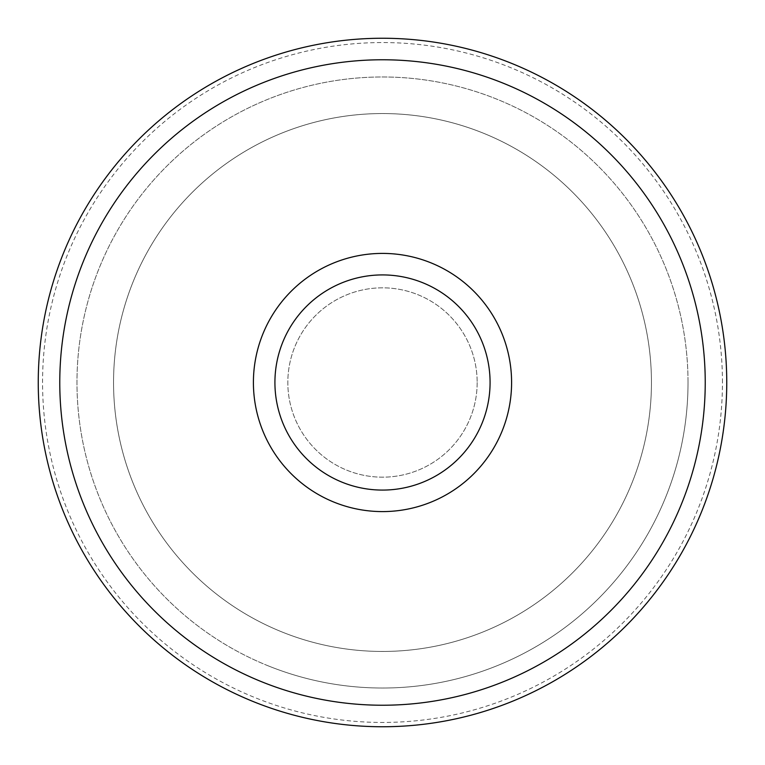 <?xml version="1.0" encoding="UTF-8"?>
<svg xmlns="http://www.w3.org/2000/svg" width="765" height="765" viewBox="0 0 765 765"><rect width="100%" height="100%" fill="white"/><g stroke="black" fill="none" stroke-linecap="round" stroke-linejoin="round"><path stroke-width="0.57" stroke-dasharray="3.83 2.87" d="M511.594 382.5A129.094 129.094 0 0 1 382.5 511.594A129.094 129.094 0 0 1 253.406 382.5A129.094 129.094 0 0 1 382.5 253.406A129.094 129.094 0 0 1 511.594 382.5M726.75 382.5A344.25 344.25 0 0 1 382.5 726.75A344.25 344.25 0 0 1 38.25 382.5A344.25 344.25 0 0 1 382.5 38.25A344.25 344.25 0 0 1 726.75 382.5M477.169 382.5A94.669 94.669 0 0 1 382.5 477.169A94.669 94.669 0 0 1 287.831 382.5A94.669 94.669 0 0 1 382.5 287.831A94.669 94.669 0 0 1 477.169 382.5A94.669 94.669 0 0 1 382.5 477.169A94.669 94.669 0 0 1 287.831 382.5A94.669 94.669 0 0 1 382.5 287.831A94.669 94.669 0 0 1 477.169 382.5M722.447 382.5A339.947 339.947 0 0 0 212.527 88.099A339.947 339.947 0 0 0 212.527 676.901A339.947 339.947 0 0 0 722.447 382.5M688.022 382.5A305.522 305.522 0 0 0 229.739 117.906A305.522 305.522 0 0 0 229.739 647.094A305.522 305.522 0 0 0 688.022 382.5A305.522 305.522 0 0 0 229.739 117.906A305.522 305.522 0 0 0 229.739 647.094A305.522 305.522 0 0 0 688.022 382.5M566.942 578.244A268.945 268.945 0 0 1 120.765 444.36A268.945 268.945 0 0 1 459.803 124.905A268.945 268.945 0 0 1 566.942 578.244A268.945 268.945 0 0 0 459.803 124.905A268.945 268.945 0 0 0 120.765 444.36A268.945 268.945 0 0 0 566.942 578.244M283.031 632.378A268.945 268.945 0 0 1 215.835 171.417A268.945 268.945 0 0 1 648.634 343.705A268.945 268.945 0 0 1 283.031 632.378A268.945 268.945 0 0 0 648.634 343.705A268.945 268.945 0 0 0 215.835 171.417A268.945 268.945 0 0 0 283.031 632.378M269.51 666.363A305.522 305.522 0 0 0 684.828 338.426A305.522 305.522 0 0 0 193.172 142.711A305.522 305.522 0 0 0 269.51 666.363A305.522 305.522 0 0 1 193.172 142.711A305.522 305.522 0 0 1 684.828 338.426A305.522 305.522 0 0 1 269.51 666.363"/><path stroke-width="1.15" d="M511.594 382.5A129.094 129.094 0 0 0 382.5 253.406A129.094 129.094 0 0 0 253.406 382.5A129.094 129.094 0 0 0 382.5 511.594A129.094 129.094 0 0 0 511.594 382.5M490.078 382.5A107.578 107.578 0 0 1 328.711 475.667A107.578 107.578 0 0 1 328.711 289.333A107.578 107.578 0 0 1 490.078 382.5M726.75 382.5A344.25 344.25 0 0 0 382.5 38.25A344.25 344.25 0 0 0 38.25 382.5A344.25 344.25 0 0 0 382.5 726.75A344.25 344.25 0 0 0 726.75 382.5M705.234 382.5A322.734 322.734 0 0 1 221.133 661.993A322.734 322.734 0 0 1 221.133 103.007A322.734 322.734 0 0 1 705.234 382.5"/></g></svg>
